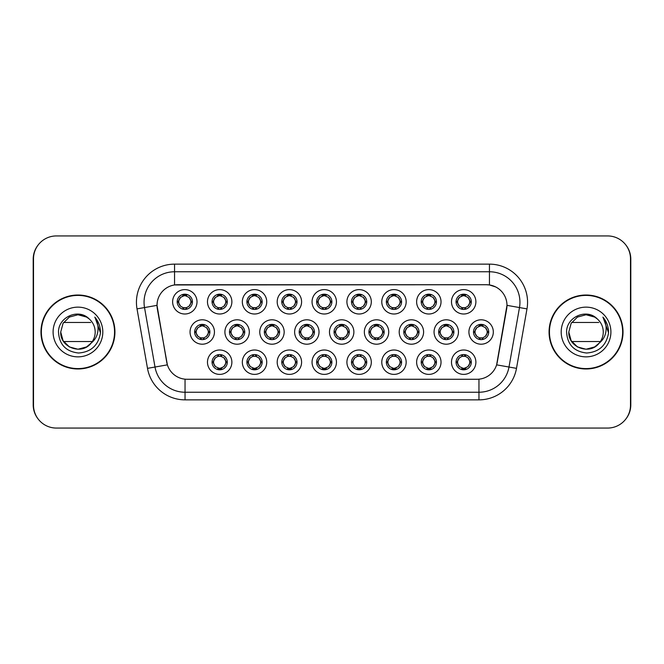 <?xml version="1.0" encoding="UTF-8"?>
<svg xmlns="http://www.w3.org/2000/svg" width="664" height="664" viewBox="0 0 664 664"><rect width="100%" height="100%" fill="white"/><g stroke="black" fill="none" stroke-linecap="round" stroke-linejoin="round"><path stroke-width="1" d="M231.877 362.195A12.201 12.201 0 0 1 219.676 374.388A12.201 12.201 0 0 1 207.475 362.195A12.201 12.201 0 0 1 219.676 349.994A12.201 12.201 0 0 1 231.877 362.195M212.057 362.195A7.628 7.628 0 0 0 219.676 369.815A7.628 7.628 0 0 0 227.304 362.195A7.628 7.628 0 0 0 219.676 354.568A7.628 7.628 0 0 0 212.057 362.195L212.878 362.195L215.476 366.619A6.1 6.1 0 0 1 215.476 357.772L212.878 362.195M336.449 362.195A12.201 12.201 0 0 1 324.256 374.388A12.201 12.201 0 0 1 312.055 362.195A12.201 12.201 0 0 1 324.256 349.994A12.201 12.201 0 0 1 336.449 362.195M316.628 362.195A7.628 7.628 0 0 0 324.256 369.815A7.628 7.628 0 0 0 331.875 362.195A7.628 7.628 0 0 0 324.256 354.568A7.628 7.628 0 0 0 316.628 362.195L317.458 362.195L320.056 366.619A6.1 6.1 0 0 1 320.056 357.772L317.458 362.195M371.309 362.195A12.201 12.201 0 0 1 359.116 374.388A12.201 12.201 0 0 1 346.915 362.195A12.201 12.201 0 0 1 359.116 349.994A12.201 12.201 0 0 1 371.309 362.195M351.488 362.195A7.628 7.628 0 0 0 359.116 369.815A7.628 7.628 0 0 0 366.736 362.195A7.628 7.628 0 0 0 359.116 354.568A7.628 7.628 0 0 0 351.488 362.195L352.31 362.195L354.916 366.619A6.1 6.1 0 0 1 354.916 357.772L352.31 362.195M406.169 362.195A12.201 12.201 0 0 1 393.968 374.388A12.201 12.201 0 0 1 381.775 362.195A12.201 12.201 0 0 1 393.968 349.994A12.201 12.201 0 0 1 406.169 362.195M386.348 362.195A7.628 7.628 0 0 0 393.968 369.815A7.628 7.628 0 0 0 401.596 362.195A7.628 7.628 0 0 0 393.968 354.568A7.628 7.628 0 0 0 386.348 362.195L387.17 362.195L389.768 366.619A6.1 6.1 0 0 1 389.768 357.772L387.17 362.195M301.597 362.195A12.201 12.201 0 0 1 289.396 374.388A12.201 12.201 0 0 1 277.195 362.195A12.201 12.201 0 0 1 289.396 349.994A12.201 12.201 0 0 1 301.597 362.195M281.768 362.195A7.628 7.628 0 0 0 289.396 369.815A7.628 7.628 0 0 0 297.016 362.195A7.628 7.628 0 0 0 289.396 354.568A7.628 7.628 0 0 0 281.768 362.195L282.598 362.195L285.196 366.619A6.1 6.1 0 0 1 285.196 357.772L282.598 362.195M266.737 362.195A12.201 12.201 0 0 1 254.536 374.388A12.201 12.201 0 0 1 242.335 362.195A12.201 12.201 0 0 1 254.536 349.994A12.201 12.201 0 0 1 266.737 362.195M246.908 362.195A7.628 7.628 0 0 0 254.536 369.815A7.628 7.628 0 0 0 262.164 362.195A7.628 7.628 0 0 0 254.536 354.568A7.628 7.628 0 0 0 246.908 362.195L247.738 362.195L250.336 366.619A6.1 6.1 0 0 1 250.336 357.772L247.738 362.195M441.029 362.195A12.201 12.201 0 0 1 428.828 374.388A12.201 12.201 0 0 1 416.627 362.195A12.201 12.201 0 0 1 428.828 349.994A12.201 12.201 0 0 1 441.029 362.195M421.208 362.195A7.628 7.628 0 0 0 428.828 369.815A7.628 7.628 0 0 0 436.455 362.195A7.628 7.628 0 0 0 428.828 354.568A7.628 7.628 0 0 0 421.208 362.195L422.03 362.195L424.628 366.619A6.1 6.1 0 0 1 424.628 357.772L422.03 362.195M475.889 362.195A12.201 12.201 0 0 1 463.688 374.388A12.201 12.201 0 0 1 451.487 362.195A12.201 12.201 0 0 1 463.688 349.994A12.201 12.201 0 0 1 475.889 362.195M456.06 362.195A7.628 7.628 0 0 0 463.688 369.815A7.628 7.628 0 0 0 471.315 362.195A7.628 7.628 0 0 0 463.688 354.568A7.628 7.628 0 0 0 456.06 362.195L456.89 362.195L459.488 366.619A6.1 6.1 0 0 1 459.488 357.772L456.89 362.195M214.447 332A12.201 12.201 0 0 1 202.246 344.201A12.201 12.201 0 0 1 190.045 332A12.201 12.201 0 0 1 202.246 319.799A12.201 12.201 0 0 1 214.447 332M194.627 332A7.628 7.628 0 0 0 202.246 339.628A7.628 7.628 0 0 0 209.874 332A7.628 7.628 0 0 0 202.246 324.372A7.628 7.628 0 0 0 194.627 332L195.448 332.008L198.046 336.424A6.1 6.1 0 0 1 198.055 327.568L195.448 332.008M249.307 332A12.201 12.201 0 0 1 237.106 344.201A12.201 12.201 0 0 1 224.905 332A12.201 12.201 0 0 1 237.106 319.799A12.201 12.201 0 0 1 249.307 332M229.478 332A7.628 7.628 0 0 0 237.106 339.628A7.628 7.628 0 0 0 244.734 332A7.628 7.628 0 0 0 237.106 324.372A7.628 7.628 0 0 0 229.478 332L230.308 332.008L232.906 336.424A6.1 6.1 0 0 1 232.915 327.568L230.308 332.008M353.879 332A12.201 12.201 0 0 1 341.686 344.201A12.201 12.201 0 0 1 329.485 332A12.201 12.201 0 0 1 341.686 319.799A12.201 12.201 0 0 1 353.879 332M334.058 332A7.628 7.628 0 0 0 341.686 339.628A7.628 7.628 0 0 0 349.305 332A7.628 7.628 0 0 0 341.686 324.372A7.628 7.628 0 0 0 334.058 332L334.888 332.008L337.486 336.424A6.1 6.1 0 0 1 337.495 327.568L334.888 332.008M284.167 332A12.201 12.201 0 0 1 271.966 344.201A12.201 12.201 0 0 1 259.765 332A12.201 12.201 0 0 1 271.966 319.799A12.201 12.201 0 0 1 284.167 332M264.338 332A7.628 7.628 0 0 0 271.966 339.628A7.628 7.628 0 0 0 279.594 332A7.628 7.628 0 0 0 271.966 324.372A7.628 7.628 0 0 0 264.338 332L265.168 332.008L267.766 336.424A6.1 6.1 0 0 1 267.775 327.568L265.168 332.008M319.027 332A12.201 12.201 0 0 1 306.826 344.201A12.201 12.201 0 0 1 294.625 332A12.201 12.201 0 0 1 306.826 319.799A12.201 12.201 0 0 1 319.027 332M299.198 332A7.628 7.628 0 0 0 306.826 339.628A7.628 7.628 0 0 0 314.445 332A7.628 7.628 0 0 0 306.826 324.372A7.628 7.628 0 0 0 299.198 332L300.028 332.008L302.626 336.424A6.1 6.1 0 0 1 302.635 327.568L300.028 332.008M458.459 332A12.201 12.201 0 0 1 446.258 344.201A12.201 12.201 0 0 1 434.057 332A12.201 12.201 0 0 1 446.258 319.799A12.201 12.201 0 0 1 458.459 332M438.638 332A7.628 7.628 0 0 0 446.258 339.628A7.628 7.628 0 0 0 453.885 332A7.628 7.628 0 0 0 446.258 324.372A7.628 7.628 0 0 0 438.638 332L439.46 332.008L442.058 336.424A6.1 6.1 0 0 1 442.066 327.568L439.46 332.008M423.599 332A12.201 12.201 0 0 1 411.398 344.201A12.201 12.201 0 0 1 399.205 332A12.201 12.201 0 0 1 411.398 319.799A12.201 12.201 0 0 1 423.599 332M403.778 332A7.628 7.628 0 0 0 411.398 339.628A7.628 7.628 0 0 0 419.026 332A7.628 7.628 0 0 0 411.398 324.372A7.628 7.628 0 0 0 403.778 332L404.6 332.008L407.198 336.424A6.1 6.1 0 0 1 407.206 327.568L404.6 332.008M388.739 332A12.201 12.201 0 0 1 376.538 344.201A12.201 12.201 0 0 1 364.345 332A12.201 12.201 0 0 1 376.538 319.799A12.201 12.201 0 0 1 388.739 332M368.918 332A7.628 7.628 0 0 0 376.538 339.628A7.628 7.628 0 0 0 384.166 332A7.628 7.628 0 0 0 376.538 324.372A7.628 7.628 0 0 0 368.918 332L369.74 332.008L372.346 336.424A6.1 6.1 0 0 1 372.355 327.568L369.74 332.008M493.319 332A12.201 12.201 0 0 1 481.118 344.201A12.201 12.201 0 0 1 468.917 332A12.201 12.201 0 0 1 481.118 319.799A12.201 12.201 0 0 1 493.319 332M473.49 332A7.628 7.628 0 0 0 481.118 339.628A7.628 7.628 0 0 0 488.745 332A7.628 7.628 0 0 0 481.118 324.372A7.628 7.628 0 0 0 473.49 332L474.32 332.008L476.918 336.424A6.1 6.1 0 0 1 476.926 327.568L474.32 332.008M441.029 301.805A12.201 12.201 0 0 1 428.828 314.006A12.201 12.201 0 0 1 416.627 301.805A12.201 12.201 0 0 1 428.828 289.612A12.201 12.201 0 0 1 441.029 301.805M421.208 301.805A7.628 7.628 0 0 0 428.828 309.432A7.628 7.628 0 0 0 436.455 301.805A7.628 7.628 0 0 0 428.828 294.185A7.628 7.628 0 0 0 421.208 301.805L422.03 301.821L424.628 306.228A6.1 6.1 0 0 1 424.636 297.372L422.03 301.821M406.169 301.805A12.201 12.201 0 0 1 393.968 314.006A12.201 12.201 0 0 1 381.775 301.805A12.201 12.201 0 0 1 393.968 289.612A12.201 12.201 0 0 1 406.169 301.805M386.348 301.805A7.628 7.628 0 0 0 393.968 309.432A7.628 7.628 0 0 0 401.596 301.805A7.628 7.628 0 0 0 393.968 294.185A7.628 7.628 0 0 0 386.348 301.805L387.17 301.821L389.768 306.228A6.1 6.1 0 0 1 389.785 297.372L387.17 301.821M371.309 301.805A12.201 12.201 0 0 1 359.116 314.006A12.201 12.201 0 0 1 346.915 301.805A12.201 12.201 0 0 1 359.116 289.612A12.201 12.201 0 0 1 371.309 301.805M351.488 301.805A7.628 7.628 0 0 0 359.116 309.432A7.628 7.628 0 0 0 366.736 301.805A7.628 7.628 0 0 0 359.116 294.185A7.628 7.628 0 0 0 351.488 301.805L352.31 301.821L354.916 306.228A6.1 6.1 0 0 1 354.925 297.372L352.31 301.821M336.449 301.805A12.201 12.201 0 0 1 324.256 314.006A12.201 12.201 0 0 1 312.055 301.805A12.201 12.201 0 0 1 324.256 289.612A12.201 12.201 0 0 1 336.449 301.805M316.628 301.805A7.628 7.628 0 0 0 324.256 309.432A7.628 7.628 0 0 0 331.875 301.805A7.628 7.628 0 0 0 324.256 294.185A7.628 7.628 0 0 0 316.628 301.805L317.458 301.821L320.056 306.228A6.1 6.1 0 0 1 320.065 297.372L317.458 301.821M301.597 301.805A12.201 12.201 0 0 1 289.396 314.006A12.201 12.201 0 0 1 277.195 301.805A12.201 12.201 0 0 1 289.396 289.612A12.201 12.201 0 0 1 301.597 301.805M281.768 301.805A7.628 7.628 0 0 0 289.396 309.432A7.628 7.628 0 0 0 297.016 301.805A7.628 7.628 0 0 0 289.396 294.185A7.628 7.628 0 0 0 281.768 301.805L282.598 301.821L285.196 306.228A6.1 6.1 0 0 1 285.205 297.372L282.598 301.821M266.737 301.805A12.201 12.201 0 0 1 254.536 314.006A12.201 12.201 0 0 1 242.335 301.805A12.201 12.201 0 0 1 254.536 289.612A12.201 12.201 0 0 1 266.737 301.805M246.908 301.805A7.628 7.628 0 0 0 254.536 309.432A7.628 7.628 0 0 0 262.164 301.805A7.628 7.628 0 0 0 254.536 294.185A7.628 7.628 0 0 0 246.908 301.805L247.738 301.821L250.336 306.228A6.1 6.1 0 0 1 250.345 297.372L247.738 301.821M231.877 301.805A12.201 12.201 0 0 1 219.676 314.006A12.201 12.201 0 0 1 207.475 301.805A12.201 12.201 0 0 1 219.676 289.612A12.201 12.201 0 0 1 231.877 301.805M212.057 301.805A7.628 7.628 0 0 0 219.676 309.432A7.628 7.628 0 0 0 227.304 301.805A7.628 7.628 0 0 0 219.676 294.185A7.628 7.628 0 0 0 212.057 301.805L212.878 301.821L215.476 306.228A6.1 6.1 0 0 1 215.485 297.372L212.878 301.821M197.017 301.805A12.201 12.201 0 0 1 184.816 314.006A12.201 12.201 0 0 1 172.623 301.805A12.201 12.201 0 0 1 184.816 289.612A12.201 12.201 0 0 1 197.017 301.805M177.197 301.805A7.628 7.628 0 0 0 184.816 309.432A7.628 7.628 0 0 0 192.444 301.805A7.628 7.628 0 0 0 184.816 294.185A7.628 7.628 0 0 0 177.197 301.805L178.018 301.821L180.616 306.228A6.1 6.1 0 0 1 180.625 297.372L178.018 301.821M475.889 301.805A12.201 12.201 0 0 1 463.688 314.006A12.201 12.201 0 0 1 451.487 301.805A12.201 12.201 0 0 1 463.688 289.612A12.201 12.201 0 0 1 475.889 301.805M456.06 301.805A7.628 7.628 0 0 0 463.688 309.432A7.628 7.628 0 0 0 471.315 301.805A7.628 7.628 0 0 0 463.688 294.185A7.628 7.628 0 0 0 456.06 301.805L456.89 301.821L459.488 306.228A6.1 6.1 0 0 1 459.496 297.372L456.89 301.821M147.499 368.354L137.016 308.884A38.122 38.122 0 0 1 174.557 264.139L489.443 264.139A38.122 38.122 0 0 1 526.984 308.884L516.501 368.354A38.122 38.122 0 0 1 478.96 399.861L185.04 399.861A38.122 38.122 0 0 1 147.499 368.354L167.378 364.851L157.335 308.893A20.584 20.584 0 0 1 177.603 284.731L486.397 284.731A20.584 20.584 0 0 1 506.665 308.893L497.253 362.262A20.584 20.584 0 0 1 476.984 379.268L187.016 379.268A20.584 20.584 0 0 1 166.747 362.262L157.019 305.357L144.52 307.565A30.494 30.494 0 0 1 174.557 271.767L489.443 271.767A30.494 30.494 0 0 1 519.48 307.565L508.989 367.034A30.494 30.494 0 0 1 478.96 392.233L185.04 392.233A30.494 30.494 0 0 1 155.011 367.034L144.52 307.565A30.494 30.494 0 0 1 144.055 302.261M40.977 332A36.976 36.976 0 0 0 77.954 368.976A36.976 36.976 0 0 0 114.93 332A36.976 36.976 0 0 0 77.954 295.023A36.976 36.976 0 0 0 40.977 332M549.07 332A36.976 36.976 0 0 0 586.046 368.976A36.976 36.976 0 0 0 623.023 332A36.976 36.976 0 0 0 586.046 295.023A36.976 36.976 0 0 0 549.07 332M174.557 264.139L174.557 284.956L486.397 284.731L489.443 284.956L495.651 286.923M157.019 305.315L157.243 302.261M476.984 379.268L187.016 379.268M526.984 308.884L506.981 305.357L496.622 364.851L516.501 368.354M497.253 362.262L497.129 362.909M166.871 362.909L166.747 362.262M630.493 258.802A22.875 22.875 0 0 0 607.618 235.936L56.382 235.936A22.875 22.875 0 0 0 33.507 258.802L33.507 405.198A22.875 22.875 0 0 0 56.382 428.064L607.618 428.064A22.875 22.875 0 0 0 630.493 405.198L630.493 258.802M38.363 244.709A22.875 22.875 0 0 0 33.2 259.184L33.2 404.816A22.875 22.875 0 0 0 38.363 419.291M625.637 419.291A22.875 22.875 0 0 0 630.8 404.816L630.8 259.184A22.875 22.875 0 0 0 625.637 244.709M469.788 301.805A6.1 6.1 0 0 1 467.888 306.228L470.486 301.805L467.888 297.381A6.1 6.1 0 0 1 469.788 301.805M464.02 294.193L463.953 295.712L465.248 295.912A6.1 6.1 0 0 1 465.29 295.92L465.921 294.517M461.148 296.26L463.422 295.712L463.397 295.148M463.356 294.193L463.422 295.712M465.19 294.335L464.335 295.746L464.999 294.293L464.335 295.746L467.888 297.381C470.394 300.336 470.394 303.282 467.888 306.228L465.29 307.689L461.903 307.639M465.19 309.283L464.551 307.847L465.29 307.689L465.921 309.1M464.551 307.847L464.999 309.316L464.551 307.847M462.185 309.283L463.04 307.872L462.376 309.316L463.04 307.872L462.086 307.689L461.455 309.1M462.185 294.335L462.833 295.771L459.488 297.381C456.981 300.327 456.981 303.282 459.488 306.228L462.086 307.689M462.833 295.771L462.376 294.293L462.833 295.771M487.218 332A6.1 6.1 0 0 1 485.318 336.424L487.916 332L485.318 327.576A6.1 6.1 0 0 1 487.218 332M481.45 324.381L481.383 325.908L482.67 326.099A6.1 6.1 0 0 1 482.72 326.115L483.351 324.713M478.578 326.456L480.852 325.908L480.827 325.335M480.786 324.381L480.852 325.908M482.62 324.522L481.765 325.933L482.429 324.488L481.765 325.933L485.318 327.576C487.824 330.531 487.824 333.477 485.318 336.424L482.72 337.885L479.333 337.835M482.62 339.478L481.973 338.042L482.72 337.885L483.351 339.287M481.973 338.042L482.429 339.512L481.973 338.042M479.615 339.478L480.47 338.067L479.806 339.512L480.47 338.067L479.516 337.885L478.885 339.287M479.615 324.522L480.263 325.958L476.918 327.576C474.411 330.523 474.411 333.469 476.918 336.424L479.516 337.885M480.263 325.958L479.806 324.488L480.263 325.958M465.19 369.665L464.551 368.229L467.888 366.619C470.394 363.673 470.394 360.718 467.888 357.772A6.1 6.1 0 0 1 467.879 366.628L470.486 362.179L467.888 357.772L465.29 356.311L465.921 354.9M463.356 369.806L463.422 368.288L462.136 368.088A6.1 6.1 0 0 1 462.086 368.08L461.455 369.483M466.228 367.74L463.953 368.288L463.978 368.852M464.02 369.806L463.953 368.288M462.185 369.665L463.04 368.254L462.376 369.707L463.04 368.254L459.488 366.619C456.981 363.664 456.981 360.718 459.488 357.772L462.086 356.311L461.455 354.9M462.185 354.717L462.833 356.153L462.086 356.311M462.833 356.153L462.376 354.684L462.833 356.153M462.061 356.311L465.472 356.361M465.19 354.717L464.335 356.128L464.999 354.684L464.335 356.128L465.29 356.311M464.551 368.229L464.999 369.707L464.551 368.229M114.548 332A36.595 36.595 0 0 0 77.954 295.405A36.595 36.595 0 0 0 41.359 332A36.595 36.595 0 0 0 77.954 368.595A36.595 36.595 0 0 0 114.548 332M86.569 346.923A17.239 17.239 0 0 0 92.313 341.528L63.595 341.528M91.018 343.246L86.569 346.923L77.954 349.239L69.338 346.923L63.03 340.615L60.723 332L63.03 323.385L69.338 317.077L77.954 314.761L86.569 317.077L89.266 318.994C78.642 307.872 58.316 317.035 58.498 332C59.27 344.583 65.944 351.588 78.51 353.016C90.885 352.111 98.181 345.537 100.397 333.295L100.43 332C100.372 326.348 98.488 321.384 94.786 317.11C97.6 321.725 98.596 326.688 97.757 332C96.985 336.474 94.803 340.134 91.225 342.998L86.569 346.923L77.954 349.239L69.338 346.923L63.03 340.615L60.723 332L63.03 340.615L69.338 346.923L77.954 349.239L86.569 346.923L91.225 342.998L88.76 345.429M76.468 314.827A17.239 17.239 0 0 1 89.266 318.994C93.118 322.48 95.093 326.812 95.193 332C95.168 336.084 93.848 339.744 91.225 342.998L86.569 346.923L77.954 349.239L69.338 346.923L63.03 340.615L60.723 332C59.835 347.305 81.506 355.348 90.843 343.446M53.095 332A24.858 24.858 0 0 0 77.954 356.858A24.858 24.858 0 0 0 102.812 332A24.858 24.858 0 0 0 77.954 307.142A24.858 24.858 0 0 0 53.095 332M63.595 322.472L90.677 322.472M94.96 317.301L100.422 332.656L94.96 317.301M622.641 332A36.595 36.595 0 0 0 586.046 295.405A36.595 36.595 0 0 0 549.452 332A36.595 36.595 0 0 0 586.046 368.595A36.595 36.595 0 0 0 622.641 332M594.662 346.923A17.239 17.239 0 0 0 600.405 341.528L571.687 341.528M599.102 343.246L595.55 346.376M568.807 332L571.115 323.385L577.431 317.077L586.046 314.761L594.662 317.077L597.359 318.994C586.735 307.872 566.409 317.035 566.583 332C567.363 344.583 574.036 351.588 586.602 353.016C598.969 352.111 606.265 345.537 608.481 333.295L608.523 332C608.456 326.348 606.581 321.384 602.879 317.11C605.692 321.725 606.68 326.688 605.85 332C605.07 336.474 602.895 340.134 599.318 342.998L594.662 346.923L586.046 349.239L577.431 346.923L571.115 340.615L568.807 332C567.928 347.305 589.599 355.348 598.936 343.446L595.508 346.409M584.552 314.827A17.239 17.239 0 0 1 597.359 318.994C601.211 322.48 603.186 326.812 603.277 332C603.252 336.084 601.933 339.744 599.318 342.998L595.442 346.45M561.188 332A24.858 24.858 0 0 0 586.046 356.858A24.858 24.858 0 0 0 610.905 332A24.858 24.858 0 0 0 586.046 307.142A24.858 24.858 0 0 0 561.188 332M571.687 322.472L598.762 322.472M603.045 317.301L608.514 332.656L603.045 317.301M434.928 301.805A6.1 6.1 0 0 1 433.028 306.228L435.625 301.805L433.028 297.381A6.1 6.1 0 0 1 434.928 301.805M429.16 294.193L429.093 295.712L430.388 295.912A6.1 6.1 0 0 1 430.43 295.92L431.06 294.517M426.288 296.26L428.562 295.712L428.537 295.148M428.496 294.193L428.562 295.712M430.33 294.335L429.475 295.746L433.028 297.381C435.534 300.336 435.534 303.282 433.028 306.228L430.43 307.689L427.043 307.639M430.33 309.283L429.691 307.847L430.43 307.689L431.06 309.1M429.691 307.847L430.139 309.316L429.691 307.847M427.334 309.283L428.189 307.872L427.226 307.689L426.603 309.1M427.334 294.335L427.973 295.771L424.628 297.381C422.121 300.327 422.121 303.282 424.628 306.228L427.226 307.689M427.973 295.771L427.516 294.293L427.973 295.771M400.068 301.805A6.1 6.1 0 0 1 398.168 306.228L400.774 301.805L398.168 297.381A6.1 6.1 0 0 1 400.068 301.805M394.3 294.193L394.233 295.712L395.528 295.912A6.1 6.1 0 0 1 395.57 295.92L396.2 294.517M391.428 296.26L393.702 295.712L393.677 295.148M393.636 294.193L393.702 295.712M395.47 294.335L394.615 295.746L398.168 297.381C400.683 300.336 400.683 303.282 398.168 306.228L395.57 307.689L392.192 307.639M395.47 309.283L394.831 307.847L395.57 307.689L396.2 309.1M394.831 307.847L395.287 309.316L394.831 307.847M392.474 309.283L393.329 307.872L392.366 307.689L391.743 309.1M392.474 294.335L393.113 295.771L389.768 297.381C387.261 300.327 387.261 303.282 389.768 306.228L392.366 307.689M393.113 295.771L392.656 294.293L393.113 295.771M365.208 301.805A6.1 6.1 0 0 1 363.316 306.228L365.914 301.805L363.316 297.381A6.1 6.1 0 0 1 365.208 301.805M359.448 294.193L359.382 295.712L360.668 295.912A6.1 6.1 0 0 1 360.718 295.92L361.341 294.517M356.568 296.26L358.842 295.712L358.826 295.148M358.776 294.193L358.842 295.712M360.61 294.335L359.755 295.746L363.316 297.381C365.822 300.336 365.822 303.282 363.316 306.228L360.718 307.689L361.341 309.1M360.61 309.283L359.971 307.847L360.718 307.689M359.971 307.847L360.428 309.316L359.971 307.847M360.743 307.689L357.332 307.639M357.614 309.283L358.469 307.872L357.514 307.689L356.883 309.1M357.614 294.335L358.253 295.771L354.916 297.381C352.401 300.327 352.401 303.282 354.916 306.228L357.514 307.689M358.253 295.771L357.796 294.293L358.253 295.771M330.357 301.805A6.1 6.1 0 0 1 328.456 306.228L331.054 301.805L328.456 297.381A6.1 6.1 0 0 1 330.357 301.805M324.588 294.193L324.522 295.712L325.808 295.912A6.1 6.1 0 0 1 325.858 295.92L326.481 294.517M321.708 296.26L323.99 295.712L323.966 295.148M323.924 294.193L323.99 295.712M325.75 294.335L324.895 295.746L328.456 297.381C330.962 300.336 330.962 303.282 328.456 306.228L325.858 307.689L326.481 309.1M325.75 309.283L325.111 307.847L325.858 307.689M325.111 307.847L325.567 309.316L325.111 307.847M325.883 307.689L322.472 307.639M322.754 309.283L323.609 307.872L322.654 307.689L322.023 309.1M322.754 294.335L323.393 295.771L320.056 297.381C317.55 300.327 317.55 303.282 320.056 306.228L322.654 307.689M323.393 295.771L322.945 294.293L323.393 295.771M430.33 369.665L429.691 368.229L433.028 366.619C435.534 363.673 435.534 360.718 433.028 357.772A6.1 6.1 0 0 1 433.019 366.628L435.625 362.179L433.028 357.772L430.43 356.311L431.06 354.9M428.496 369.806L428.562 368.288L427.276 368.088A6.1 6.1 0 0 1 427.226 368.08L426.603 369.483M431.376 367.74L429.093 368.288L429.118 368.852M429.16 369.806L429.093 368.288M427.334 369.665L428.189 368.254L424.628 366.619C422.121 363.664 422.121 360.718 424.628 357.772L427.226 356.311L426.603 354.9M427.334 354.717L427.973 356.153L427.226 356.311M427.973 356.153L427.516 354.684L427.973 356.153M427.201 356.311L430.612 356.361M430.33 354.717L429.475 356.128L430.43 356.311M429.691 368.229L430.139 369.707L429.691 368.229M395.47 369.665L394.831 368.229L398.168 366.619C400.683 363.673 400.683 360.718 398.168 357.772A6.1 6.1 0 0 1 398.159 366.628L400.774 362.179L398.168 357.772L395.57 356.311L396.2 354.9M393.636 369.806L393.702 368.288L392.416 368.088A6.1 6.1 0 0 1 392.366 368.08L391.743 369.483M396.516 367.74L394.233 368.288L394.258 368.852M394.3 369.806L394.233 368.288M392.474 369.665L393.329 368.254L389.768 366.619C387.261 363.664 387.261 360.718 389.768 357.772L392.366 356.311L391.743 354.9M392.474 354.717L393.113 356.153L392.366 356.311M393.113 356.153L392.656 354.684L393.113 356.153M392.341 356.311L395.752 356.361M395.47 354.717L394.615 356.128L395.57 356.311M394.831 368.229L395.287 369.707L394.831 368.229M360.61 354.717L359.971 356.153L363.316 357.772C365.822 360.718 365.822 363.673 363.316 366.619L365.914 362.179L363.316 357.772A6.1 6.1 0 0 1 363.299 366.628A6.1 6.1 0 0 0 365.208 362.195M358.776 369.806L358.851 368.288L357.556 368.088A6.1 6.1 0 0 1 357.514 368.08L356.883 369.483M361.656 367.74L359.382 368.288L359.407 368.852M359.448 369.806L359.382 368.288M357.614 369.665L358.469 368.254L354.916 366.619C352.401 363.664 352.401 360.718 354.916 357.772L357.514 356.311L356.883 354.9M357.614 354.717L358.253 356.153L357.514 356.311M358.253 356.153L357.796 354.684L358.253 356.153M357.481 356.311L360.892 356.361M359.971 356.153L360.428 354.684L359.971 356.153M360.61 369.665L359.971 368.229L363.316 366.619M359.971 368.229L360.428 369.707L359.971 368.229M325.75 354.717L325.111 356.153L328.456 357.772C330.962 360.718 330.962 363.673 328.456 366.619L331.054 362.179L328.456 357.772A6.1 6.1 0 0 1 328.448 366.628A6.1 6.1 0 0 0 330.357 362.195M323.924 369.806L323.99 368.288L322.696 368.088A6.1 6.1 0 0 1 322.654 368.08L322.023 369.483M326.796 367.74L324.522 368.288L324.547 368.852M324.588 369.806L324.522 368.288M322.754 369.665L323.609 368.254L320.056 366.619C317.55 363.664 317.55 360.718 320.056 357.772L322.654 356.311L322.023 354.9M322.754 354.717L323.393 356.153L322.654 356.311M323.393 356.153L322.945 354.684L323.393 356.153M322.629 356.311L326.041 356.361M325.111 356.153L325.567 354.684L325.111 356.153M325.75 369.665L325.111 368.229L328.456 366.619M325.111 368.229L325.567 369.707L325.111 368.229M452.358 332A6.1 6.1 0 0 1 450.458 336.424L453.055 332L450.458 327.576A6.1 6.1 0 0 1 452.358 332M446.59 324.381L446.523 325.908L447.818 326.099A6.1 6.1 0 0 1 447.86 326.115L448.49 324.713M443.718 326.456L445.992 325.908L445.967 325.335M445.926 324.381L445.992 325.908M447.76 324.522L446.905 325.933L450.458 327.576C452.964 330.531 452.964 333.477 450.458 336.424L447.86 337.885L444.473 337.835M447.76 339.478L447.121 338.042L447.86 337.885L448.49 339.287M447.121 338.042L447.569 339.512L447.121 338.042M444.755 339.478L445.61 338.067L444.946 339.512L445.61 338.067L444.656 337.885L444.025 339.287M444.755 324.522L445.403 325.958L442.058 327.576C439.551 330.523 439.551 333.469 442.058 336.424L444.656 337.885M445.403 325.958L444.946 324.488L445.403 325.958M417.498 332A6.1 6.1 0 0 1 415.598 336.424L418.195 332L415.598 327.576A6.1 6.1 0 0 1 417.498 332M411.73 324.381L411.663 325.908L412.958 326.099A6.1 6.1 0 0 1 413 326.115L413.63 324.713M408.858 326.456L411.132 325.908L411.107 325.335M411.066 324.381L411.132 325.908M412.9 324.522L412.045 325.933L415.598 327.576C418.104 330.531 418.104 333.477 415.598 336.424L413 337.885L409.613 337.835M412.9 339.478L412.261 338.042L413 337.885L413.63 339.287M412.261 338.042L412.717 339.512L412.261 338.042M409.904 339.478L410.759 338.067L409.796 337.885L409.173 339.287M409.904 324.522L410.543 325.958L407.198 327.576C404.691 330.523 404.691 333.469 407.198 336.424L409.796 337.885M410.543 325.958L410.086 324.488L410.543 325.958M382.638 332A6.1 6.1 0 0 1 380.738 336.424L383.344 332L380.738 327.576A6.1 6.1 0 0 1 382.638 332M376.878 324.381L376.812 325.908L378.098 326.099A6.1 6.1 0 0 1 378.148 326.115L378.771 324.713M373.998 326.456L376.272 325.908L376.247 325.335M376.206 324.381L376.272 325.908M378.04 324.522L377.185 325.933L380.738 327.576C383.252 330.531 383.252 333.477 380.738 336.424L378.148 337.885L378.771 339.287M378.04 339.478L377.401 338.042L378.148 337.885M377.401 338.042L377.857 339.512L377.401 338.042M378.173 337.876L374.762 337.835M375.044 339.478L375.899 338.067L374.936 337.885L374.313 339.287M375.044 324.522L375.683 325.958L372.338 327.576C369.831 330.523 369.831 333.469 372.346 336.424L374.936 337.885M375.683 325.958L375.226 324.488L375.683 325.958M347.787 332A6.1 6.1 0 0 1 345.886 336.424L348.484 332L345.886 327.576A6.1 6.1 0 0 1 347.787 332M342.018 324.381L341.952 325.908L343.238 326.099A6.1 6.1 0 0 1 343.288 326.115L343.911 324.713M339.138 326.456L341.421 325.908L341.396 325.335M341.354 324.381L341.421 325.908M343.18 324.522L342.325 325.933L345.886 327.576C348.392 330.531 348.392 333.477 345.886 336.424L343.288 337.885L343.911 339.287M343.18 339.478L342.541 338.042L343.288 337.885M342.541 338.042L342.998 339.512L342.541 338.042M343.313 337.876L339.902 337.835M340.184 339.478L341.039 338.067L340.084 337.885L339.453 339.287M340.184 324.522L340.823 325.958L337.486 327.576C334.971 330.523 334.971 333.469 337.486 336.424L340.084 337.885M340.823 325.958L340.366 324.488L340.823 325.958M295.497 301.805A6.1 6.1 0 0 1 293.596 306.228L296.194 301.805L293.596 297.381A6.1 6.1 0 0 1 295.497 301.805M289.728 294.193L289.662 295.712L290.948 295.912A6.1 6.1 0 0 1 290.998 295.92L291.629 294.517M286.856 296.26L289.13 295.712L289.106 295.148M289.064 294.193L289.13 295.712M290.898 294.335L290.043 295.746L290.707 294.293L290.043 295.746L293.596 297.381C296.102 300.336 296.102 303.282 293.596 306.228L290.998 307.689L291.629 309.1M290.898 309.283L290.251 307.847L290.998 307.689M290.251 307.847L290.707 309.316L290.251 307.847M291.023 307.689L287.612 307.639M287.894 309.283L288.749 307.872L287.794 307.689L287.163 309.1M287.894 294.335L288.533 295.771L285.196 297.381C282.69 300.327 282.69 303.282 285.196 306.228L287.794 307.689M288.533 295.771L288.085 294.293L288.533 295.771M260.637 301.805A6.1 6.1 0 0 1 258.736 306.228L261.334 301.805L258.736 297.381A6.1 6.1 0 0 1 260.637 301.805M254.868 294.193L254.802 295.712L256.088 295.912A6.1 6.1 0 0 1 256.138 295.92L256.769 294.517M251.996 296.26L254.27 295.712L254.246 295.148M254.204 294.193L254.27 295.712M256.038 294.335L255.183 295.746L255.847 294.293L255.183 295.746L258.736 297.381C261.243 300.336 261.243 303.282 258.736 306.228L256.138 307.689L256.769 309.1M256.038 309.283L255.391 307.847L256.138 307.689M255.391 307.847L255.847 309.316L255.391 307.847M256.163 307.689L252.752 307.639M253.034 309.283L253.889 307.872L253.225 309.316L253.889 307.872L252.934 307.689L252.303 309.1M253.034 294.335L253.681 295.771L250.336 297.381C247.83 300.327 247.83 303.282 250.336 306.228L252.934 307.689M253.681 295.771L253.225 294.293L253.681 295.771M225.777 301.805A6.1 6.1 0 0 1 223.876 306.228L226.474 301.805L223.876 297.381A6.1 6.1 0 0 1 225.777 301.805M220.008 294.193L219.942 295.712L221.237 295.912A6.1 6.1 0 0 1 221.278 295.92L221.909 294.517M217.136 296.26L219.411 295.712L219.386 295.148M219.344 294.193L219.411 295.712M221.178 294.335L220.323 295.746L223.876 297.381C226.382 300.336 226.382 303.282 223.876 306.228L221.278 307.689L221.909 309.1M221.178 309.283L220.539 307.847L221.278 307.689M220.539 307.847L220.987 309.316L220.539 307.847M221.303 307.689L217.892 307.639M218.174 309.283L219.029 307.872L218.365 309.316L219.029 307.872L218.074 307.689L217.443 309.1M218.174 294.335L218.821 295.771L215.476 297.381C212.97 300.327 212.97 303.282 215.476 306.228L218.074 307.689M218.821 295.771L218.365 294.293L218.821 295.771M190.917 301.805A6.1 6.1 0 0 1 189.016 306.228L191.614 301.805L189.016 297.381A6.1 6.1 0 0 1 190.917 301.805M185.148 294.193L185.082 295.712L186.376 295.912A6.1 6.1 0 0 1 186.418 295.92L187.049 294.517M182.276 296.26L184.55 295.712L184.526 295.148M184.484 294.193L184.55 295.712M186.318 294.335L185.463 295.746L189.016 297.381C191.522 300.336 191.522 303.282 189.016 306.228L186.418 307.689L187.049 309.1M186.318 309.283L185.679 307.847L186.418 307.689M185.679 307.847L186.136 309.316L185.679 307.847M186.443 307.689L183.032 307.639M183.322 309.283L184.177 307.872L183.214 307.689L182.592 309.1M183.322 294.335L183.961 295.771L180.616 297.381C178.11 300.327 178.11 303.282 180.616 306.228L183.214 307.689M183.961 295.771L183.505 294.293L183.961 295.771M312.927 332A6.1 6.1 0 0 1 311.026 336.424L313.624 332L311.026 327.576A6.1 6.1 0 0 1 312.927 332M307.158 324.381L307.092 325.908L308.378 326.099A6.1 6.1 0 0 1 308.428 326.115L309.05 324.713M304.278 326.456L306.56 325.908L306.536 325.335M306.494 324.381L306.56 325.908M308.328 324.522L307.465 325.933L311.026 327.576C313.532 330.531 313.532 333.477 311.026 336.424L308.428 337.885L309.05 339.287M308.328 339.478L307.681 338.042L308.428 337.885M307.681 338.042L308.137 339.512L307.681 338.042M308.453 337.876L305.042 337.835M305.324 339.478L306.179 338.067L305.224 337.885L304.593 339.287M305.324 324.522L305.963 325.958L302.626 327.576C300.12 330.523 300.12 333.469 302.626 336.424L305.224 337.885M305.963 325.958L305.515 324.488L305.963 325.958M278.067 332A6.1 6.1 0 0 1 276.166 336.424L278.764 332L276.166 327.576A6.1 6.1 0 0 1 278.067 332M272.298 324.381L272.232 325.908L273.518 326.099A6.1 6.1 0 0 1 273.568 326.115L274.199 324.713M269.426 326.456L271.701 325.908L271.676 325.335M271.634 324.381L271.701 325.908M273.468 324.522L272.613 325.933L273.277 324.488L272.613 325.933L276.166 327.576C278.673 330.531 278.673 333.477 276.166 336.424L273.568 337.885L274.199 339.287M273.468 339.478L272.821 338.042L273.568 337.885M272.821 338.042L273.277 339.512L272.821 338.042M273.593 337.876L270.182 337.835M270.464 339.478L271.319 338.067L270.655 339.512L271.319 338.067L270.364 337.885L269.733 339.287M270.464 324.522L271.111 325.958L267.766 327.576C265.26 330.523 265.26 333.469 267.766 336.424L270.364 337.885M271.111 325.958L270.655 324.488L271.111 325.958M243.207 332A6.1 6.1 0 0 1 241.306 336.424L243.904 332L241.306 327.576A6.1 6.1 0 0 1 243.207 332M237.438 324.381L237.372 325.908L238.666 326.099A6.1 6.1 0 0 1 238.708 326.115L239.339 324.713M234.566 326.456L236.841 325.908L236.816 325.335M236.774 324.381L236.841 325.908M238.608 324.522L237.753 325.933L238.417 324.488L237.753 325.933L241.306 327.576C243.812 330.531 243.812 333.477 241.306 336.424L238.708 337.885L239.339 339.287M238.608 339.478L237.969 338.042L238.708 337.885M237.969 338.042L238.417 339.512L237.969 338.042M238.733 337.876L235.322 337.835M235.604 339.478L236.459 338.067L235.795 339.512L236.459 338.067L235.504 337.885L234.873 339.287M235.604 324.522L236.251 325.958L232.906 327.576C230.4 330.523 230.4 333.469 232.906 336.424L235.504 337.885M236.251 325.958L235.795 324.488L236.251 325.958M208.347 332A6.1 6.1 0 0 1 206.446 336.424L209.044 332L206.446 327.576A6.1 6.1 0 0 1 208.347 332M202.578 324.381L202.512 325.908L203.806 326.099A6.1 6.1 0 0 1 203.848 326.115L204.479 324.713M199.706 326.456L201.98 325.908L201.956 325.335M201.914 324.381L201.98 325.908M203.748 324.522L202.893 325.933L206.446 327.576C208.952 330.531 208.952 333.477 206.446 336.424L203.848 337.885L204.479 339.287M203.748 339.478L203.109 338.042L203.848 337.885M203.109 338.042L203.557 339.512L203.109 338.042M203.873 337.876L200.462 337.835M200.752 339.478L201.607 338.067L200.644 337.885L200.022 339.287M200.752 324.522L201.391 325.958L198.046 327.576C195.54 330.523 195.54 333.469 198.046 336.424L200.644 337.885M201.391 325.958L200.935 324.488L201.391 325.958M290.898 354.717L290.251 356.153L293.596 357.772C296.102 360.718 296.102 363.673 293.596 366.619L296.194 362.179L293.596 357.772A6.1 6.1 0 0 1 293.588 366.628A6.1 6.1 0 0 0 295.497 362.195M289.064 369.806L289.13 368.288L287.836 368.088A6.1 6.1 0 0 1 287.794 368.08L287.163 369.483M291.936 367.74L289.662 368.288L289.687 368.852M289.728 369.806L289.662 368.288M287.894 369.665L288.749 368.254L285.196 366.619C282.69 363.664 282.69 360.718 285.196 357.772L287.794 356.311L287.163 354.9M287.894 354.717L288.533 356.153L287.794 356.311M288.533 356.153L288.085 354.684L288.533 356.153M287.769 356.311L291.181 356.361M290.251 356.153L290.707 354.684L290.251 356.153M290.898 369.665L290.251 368.229L293.596 366.619M290.251 368.229L290.707 369.707L290.251 368.229M256.038 354.717L255.391 356.153L258.736 357.772C261.243 360.718 261.243 363.673 258.736 366.619L261.334 362.179L258.736 357.772A6.1 6.1 0 0 1 258.728 366.628A6.1 6.1 0 0 0 260.637 362.195M254.204 369.806L254.27 368.288L252.984 368.088A6.1 6.1 0 0 1 252.934 368.08L252.303 369.483M257.076 367.74L254.802 368.288L254.827 368.852M254.868 369.806L254.802 368.288M253.034 369.665L253.889 368.254L253.225 369.707L253.889 368.254L250.336 366.619C247.83 363.664 247.83 360.718 250.336 357.772L252.934 356.311L252.303 354.9M253.034 354.717L253.681 356.153L252.934 356.311M253.681 356.153L253.225 354.684L253.681 356.153M252.909 356.311L256.321 356.361M255.391 356.153L255.847 354.684L255.391 356.153M256.038 369.665L255.391 368.229L258.736 366.619M255.391 368.229L255.847 369.707L255.391 368.229M221.178 354.717L220.539 356.153L223.876 357.772C226.382 360.718 226.382 363.673 223.876 366.619L226.474 362.179L223.876 357.772A6.1 6.1 0 0 1 223.868 366.628A6.1 6.1 0 0 0 225.777 362.195M219.344 369.806L219.411 368.288L218.124 368.088A6.1 6.1 0 0 1 218.074 368.08L217.443 369.483M222.216 367.74L219.942 368.288L219.967 368.852M220.008 369.806L219.942 368.288M218.174 369.665L219.029 368.254L218.365 369.707L219.029 368.254L215.476 366.619C212.97 363.664 212.97 360.718 215.476 357.772L218.074 356.311L217.443 354.9M218.174 354.717L218.821 356.153L218.074 356.311M218.821 356.153L218.365 354.684L218.821 356.153M218.049 356.311L221.461 356.361M220.539 356.153L220.987 354.684L220.539 356.153M221.178 369.665L220.539 368.229L223.876 366.619M220.539 368.229L220.987 369.707L220.539 368.229M489.443 264.139L489.443 284.956M478.96 379.177L478.96 399.861M185.04 399.861L185.04 379.177M137.016 308.884L144.52 307.565M457.587 301.805A6.1 6.1 0 0 1 459.496 297.372M470.486 301.805L471.315 301.805M462.086 295.92L461.455 294.517M475.017 332A6.1 6.1 0 0 1 476.926 327.568M487.916 332L488.745 332M479.516 326.115L478.885 324.713M469.788 362.195A6.1 6.1 0 0 1 467.879 366.628M471.315 362.204L470.486 362.179M465.29 368.08L465.921 369.483M422.727 301.805A6.1 6.1 0 0 1 424.636 297.372M435.625 301.805L436.455 301.805M427.226 295.92L426.603 294.517M387.876 301.805A6.1 6.1 0 0 1 389.785 297.372M400.774 301.805L401.596 301.805M392.366 295.92L391.743 294.517M353.016 301.805A6.1 6.1 0 0 1 354.925 297.372M365.914 301.805L366.736 301.805M357.514 295.92L356.883 294.517M318.156 301.805A6.1 6.1 0 0 1 320.065 297.372M331.054 301.805L331.875 301.805M322.654 295.92L322.023 294.517M434.928 362.195A6.1 6.1 0 0 1 433.019 366.628M436.455 362.204L435.625 362.179M430.43 368.08L431.06 369.483M400.068 362.195A6.1 6.1 0 0 1 398.159 366.628M401.596 362.204L400.774 362.179M395.57 368.08L396.2 369.483M366.736 362.204L365.914 362.179M360.718 368.08L361.341 369.483M360.718 356.311L361.341 354.9M331.875 362.204L331.054 362.179M325.858 368.08L326.481 369.483M325.858 356.311L326.481 354.9M440.157 332A6.1 6.1 0 0 1 442.066 327.568M453.055 332L453.885 332M444.656 326.115L444.025 324.713M405.297 332A6.1 6.1 0 0 1 407.206 327.568M418.195 332L419.026 332M409.796 326.115L409.173 324.713M370.446 332A6.1 6.1 0 0 1 372.355 327.568M383.344 332L384.166 332M374.936 326.115L374.313 324.713M335.586 332A6.1 6.1 0 0 1 337.495 327.568M348.484 332L349.305 332M340.084 326.115L339.453 324.713M283.296 301.805A6.1 6.1 0 0 1 285.205 297.372M296.194 301.805L297.016 301.805M287.794 295.92L287.163 294.517M248.436 301.805A6.1 6.1 0 0 1 250.345 297.372M261.334 301.805L262.164 301.805M252.934 295.92L252.303 294.517M213.576 301.805A6.1 6.1 0 0 1 215.485 297.372M226.474 301.805L227.304 301.805M218.074 295.92L217.443 294.517M178.716 301.805A6.1 6.1 0 0 1 180.625 297.372M191.614 301.805L192.444 301.805M183.214 295.92L182.592 294.517M300.726 332A6.1 6.1 0 0 1 302.635 327.568M313.624 332L314.445 332M305.224 326.115L304.593 324.713M265.866 332A6.1 6.1 0 0 1 267.775 327.568M278.764 332L279.594 332M270.364 326.115L269.733 324.713M231.006 332A6.1 6.1 0 0 1 232.915 327.568M243.904 332L244.734 332M235.504 326.115L234.873 324.713M196.146 332A6.1 6.1 0 0 1 198.055 327.568M209.044 332L209.874 332M200.644 326.115L200.022 324.713M297.016 362.204L296.194 362.179M290.998 368.08L291.629 369.483M290.998 356.311L291.629 354.9M262.164 362.204L261.334 362.179M256.138 368.08L256.769 369.483M256.138 356.311L256.769 354.9M227.304 362.204L226.474 362.179M221.278 368.08L221.909 369.483M221.278 356.311L221.909 354.9"/></g></svg>
